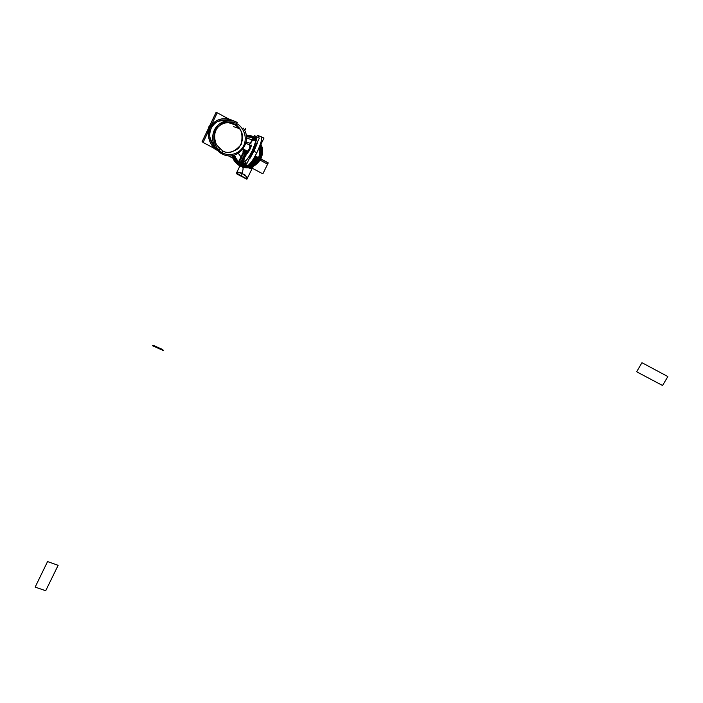 <?xml version="1.0" encoding="UTF-8"?>
<svg xmlns="http://www.w3.org/2000/svg" width="703" height="703" viewBox="0 0 703 703"><rect width="100%" height="100%" fill="white"/><g stroke="black" fill="none" stroke-linecap="round" stroke-linejoin="round"><path stroke-width="1.05" d="M203.132 142.314L202.069 141.751L216.129 112.269L217.183 112.84M215.1 149.15L213.378 147.894L215.1 149.15M208.703 126.856L207.034 134.132L208.703 126.856M231.735 120.108L228.027 118.649L231.735 120.108L231.586 120.582L231.735 120.108L228.027 118.649L231.735 120.108L231.586 120.582C227.658 117.709 215.61 116.821 210.127 127.647C205.302 138.306 212.508 147.92 216.963 149.792C212.341 147.815 205.285 137.902 210.355 127.181C216.173 116.944 227.552 117.796 231.586 120.582L231.735 120.108M217.921 150.82L213.677 148.061L217.921 150.82M208.281 131.514L211.972 123.781L209.643 127.392L208.281 131.514L211.972 123.781L209.643 127.392L208.281 131.514M236.103 124.203L238.124 127.041L236.103 124.203M216.99 149.809L203.07 142.445L217.218 112.779L231.586 120.582C222.464 116.76 215.311 119.123 210.127 127.647C206.77 136.848 209.055 144.229 216.972 149.792M228.159 155.723L231.639 157.569L232.614 155.565M245.804 128.306L244.688 130.6M228.282 120.547C220.768 118.869 215.083 121.434 211.216 128.236C208.431 135.204 209.643 141.373 214.863 146.751C209.318 139.15 208.106 132.981 211.216 128.236C213.079 122.48 218.765 119.914 228.282 120.547C218.765 119.914 213.079 122.48 211.216 128.236C208.106 132.981 209.318 139.15 214.863 146.751M217.658 148.772L219.406 149.607M249.679 167.367L263.994 138.052L258.309 135.609M256.815 152.753C260.989 143.746 262.439 138.394 261.173 136.69C263.115 137.92 259.047 148.474 256.815 152.753C254.214 158.439 251.217 162.744 247.825 165.662L246.718 165.143L247.052 165.653C249.055 165.829 252.307 161.532 256.815 152.753C254.214 158.439 251.217 162.744 247.825 165.662L247.052 165.653C249.082 166.681 254.802 157.164 256.815 152.753L253.976 151.224L249.714 158.825L253.976 151.224L256.815 152.753C259.328 148.113 263.836 135.609 260.479 136.716M246.34 163.078L244.846 163.931L244.24 163.518L244.846 163.931L246.34 163.078L244.846 163.931L244.24 163.518L246.34 163.078L244.846 163.931L246.34 163.078M257.122 135.855C258.361 135.09 258.897 135.705 258.722 137.709L258.256 135.582L258.722 137.709C258.897 135.705 258.361 135.09 257.122 135.855M257.377 143.113L253.976 151.224L257.377 143.113L253.976 151.224L252.439 150.389L253.976 151.224L249.714 158.825L253.976 151.224L249.714 158.825L253.976 151.224L257.377 143.113M246.296 150.644L245.988 151.268L246.507 150.767C243.906 156.901 243.071 160.548 243.976 161.681C245.699 161.813 248.519 158.052 252.439 150.389L253.976 151.224L252.439 150.389C250.127 155.416 247.509 159.186 244.574 161.708C243.08 160.653 243.713 157.006 246.472 150.741C244.152 155.925 243.317 159.572 243.976 161.681C246.788 160.275 249.609 156.505 252.439 150.389C258.678 134.308 257.623 132.507 249.257 144.994C252.474 138.948 254.925 136.259 256.63 136.909C256.375 140.96 254.978 145.459 252.439 150.389C254.978 145.459 256.375 140.96 256.63 136.909C254.925 136.259 252.474 138.948 249.257 144.994L254.574 135.714L259.337 138.052L246.973 163.43L242.5 160.539L246.445 150.732L246.068 151.611L247.447 152.349M247.737 152.261C249.714 150.372 250.866 148.017 251.182 145.187L251.182 145.187C252.386 144.238 248.809 152.489 247.922 152.261C248.809 152.489 252.386 144.238 251.182 145.187C252.535 144.405 247.913 153.913 247.737 152.261L245.918 150.952L247.148 151.453L246.639 151.857M250.33 145.758C251.481 145.099 251.393 146.198 250.04 149.062C248.739 151.699 247.939 152.481 247.641 151.417L247.887 152.191L250.04 149.062C251.041 147.085 251.34 145.793 250.936 145.205C251.34 145.793 251.041 147.085 250.04 149.062L249.354 148.684L250.04 149.062C251.393 146.198 251.481 145.099 250.33 145.758C251.481 145.099 251.393 146.198 250.04 149.062C248.739 151.699 247.939 152.481 247.641 151.417L247.887 152.191L250.04 149.062L249.354 148.684L247.641 151.426C247.939 152.481 248.739 151.699 250.04 149.062L249.354 148.684L247.641 151.426L246.138 151.347L247.412 152.331M250.075 145.53L249.354 148.684L247.579 151.259L243.141 148.887L247.579 151.259C248.282 151.479 251.208 144.748 250.233 145.521L249.354 148.684L247.438 151.259L249.354 148.684L250.233 145.521L245.839 143.157L250.233 145.521M222.614 152.832L222.051 153.869L215.294 147.489C210.83 139.721 212.007 131.988 218.835 124.273C226.594 119.905 232.702 119.334 237.139 122.55L236.665 123.649L237.139 122.55C232.702 119.334 226.594 119.905 218.835 124.273C212.007 131.988 210.83 139.721 215.294 147.489C210.83 139.721 212.007 131.988 218.835 124.273C226.594 119.905 232.702 119.334 237.139 122.55L237.113 122.55C232.825 119.501 220.303 118.737 214.318 130.073C209.248 141.883 217.218 151.989 222.051 153.869L215.294 147.489C210.83 139.721 212.007 131.988 218.835 124.273C226.594 119.905 232.702 119.334 237.139 122.55L236.665 123.649C232.64 120.811 220.979 120.108 215.408 130.661C210.689 141.654 218.097 151.075 222.614 152.832C218.097 151.075 210.689 141.654 215.408 130.661C220.979 120.108 232.64 120.811 236.665 123.649C241.208 125.477 248.431 134.985 243.677 145.82C238.132 156.207 226.656 155.591 222.614 152.832L222.051 153.869L215.294 147.489L222.051 153.869L222.614 152.832L222.078 153.86C217.218 151.989 209.248 141.883 214.318 130.073C220.303 118.737 232.825 119.501 237.139 122.55L236.665 123.649C241.208 125.477 248.431 134.985 243.677 145.82C238.132 156.207 226.656 155.591 222.614 152.832C226.656 155.591 238.132 156.207 243.677 145.82C248.431 134.985 241.208 125.477 236.665 123.649C241.208 125.477 248.431 134.985 243.677 145.82C238.132 156.207 226.656 155.591 222.614 152.832L222.447 150.706L222.614 152.832C218.097 151.075 210.689 141.654 215.408 130.661C220.979 120.108 232.64 120.811 236.665 123.649L234.96 124.73L236.665 123.649L234.96 124.73L239.574 128.693C243.985 134.624 243.563 141.224 238.299 148.5C231.7 152.779 226.419 153.518 222.447 150.706C226.419 153.518 231.7 152.779 238.299 148.5C243.563 141.224 243.985 134.624 239.574 128.693L235.47 124.642L239.574 128.693L235.47 124.642L239.574 128.693L234.96 124.73L229.653 123.104L234.96 124.73L236.665 123.649C232.64 120.811 220.979 120.108 215.408 130.661C210.689 141.654 218.097 151.075 222.614 152.832L222.051 153.869L222.447 150.706L216.462 144.756L222.447 150.706L222.614 152.832M216.462 144.756L222.447 150.706C226.419 153.518 231.7 152.779 238.299 148.5C243.563 141.224 243.985 134.624 239.574 128.693L233.598 126.637L239.574 128.693C243.985 134.624 243.563 141.224 238.299 148.5C231.7 152.779 226.419 153.518 222.447 150.706C228.036 154.493 234.292 152.41 241.208 144.466C243.264 133.869 241.182 127.296 234.96 124.73L229.653 123.104L234.96 124.73C241.182 127.296 243.264 133.869 241.208 144.466C234.292 152.41 228.036 154.493 222.447 150.706L216.462 144.756C209.011 126.303 226.498 118.64 235.47 124.642C226.498 118.64 209.011 126.303 216.462 144.756M218.009 146.707L222.447 150.706L218.009 146.707M254.671 156.848L257.184 158.157L257.614 157.287L257.386 157.753L254.908 156.426L257.386 157.753L257.614 157.287L256.551 159.467L253.959 158.087L256.551 159.467L257.614 157.287L255.488 161.637L252.685 160.152L255.488 161.637L257.614 157.287L255.136 155.996L257.649 157.2L252.263 168.237L247.544 165.741L252.263 168.237L247.544 165.741L252.263 168.237L247.544 165.741L252.263 168.237L247.544 165.741L252.263 168.237L247.544 165.741L252.263 168.237L247.544 165.741L251.797 167.991L257.658 157.2L252.263 168.237L247.544 165.741L252.263 168.237L247.544 165.741L252.263 168.237L247.544 165.741L252.263 168.237L247.544 165.741L252.263 168.237L252.614 165.82L256.947 156.822L255.268 155.925L257.658 157.2L246.894 179.221L236.217 173.623L246.938 151.391L241.586 162.578L246.973 151.488L241.586 162.578L246.973 151.488L241.586 162.578L246.973 151.488L241.586 162.578L246.973 151.488L241.586 162.578L243.844 162.991M243.633 162.49L242.034 162.824L246.788 165.337L240.953 162.244L246.138 151.04L246.973 151.488L244.802 155.952L247.061 151.927M232.851 155.521C235.567 163.131 240.786 166.822 248.519 166.611L240.4 165.02C236.63 162.938 234.117 159.774 232.851 155.521C234.117 159.774 236.63 162.938 240.4 165.012L248.528 166.611L240.391 165.02C236.621 162.947 234.108 159.774 232.842 155.521C234.108 159.774 236.621 162.947 240.391 165.02L248.511 166.602M250.18 166.33C254.583 165.231 257.86 162.604 259.996 158.456C262.052 153.992 262.096 149.484 260.128 144.923C263.344 155.416 260.031 162.56 250.18 166.33C260.04 162.56 263.353 155.425 260.128 144.915C263.353 155.425 260.04 162.56 250.18 166.339C260.031 162.551 263.344 155.416 260.128 144.923M256.419 139.879C253.484 137.331 250.119 136.092 246.314 136.162L253.59 137.893L246.314 136.171M246.384 136.9C250.127 136.848 253.405 138.104 256.226 140.679M259.776 145.881C261.367 150.047 261.235 154.124 259.381 158.122C257.456 161.866 254.53 164.326 250.602 165.486M247.518 165.952C240.593 165.723 235.936 162.2 233.545 155.372M232.157 156.505C233.598 160.697 236.199 163.825 239.978 165.89C248.809 169.467 255.76 167.138 260.831 158.896C263.159 153.808 263.063 148.72 260.558 143.649C268.318 156.813 252.843 173.492 239.978 165.89C236.199 163.825 233.598 160.697 232.157 156.505C233.598 160.697 236.199 163.825 239.978 165.89C248.809 169.467 255.76 167.138 260.831 158.904C263.159 153.808 263.063 148.72 260.558 143.649M256.621 138.781C253.546 136.277 250.057 135.073 246.155 135.178L254.02 137.015L246.155 135.178M255.251 155.952L257.658 157.2L255.198 155.89L257.658 157.2L255.198 155.89L257.658 157.2L255.198 155.89L257.658 157.2L255.198 155.89L257.658 157.2L255.198 155.89L257.658 157.2L252.263 168.237L257.658 157.2L252.263 168.237L249.873 166.971L252.263 168.237L249.873 166.971L252.263 168.237L257.658 157.2L252.263 168.237L257.658 157.2L252.263 168.237L257.658 157.2L252.263 168.237L257.553 157.147L255.268 155.925L257.658 157.2L255.198 155.89L257.658 157.2L255.198 155.89L257.658 157.2L252.263 168.237L257.658 157.2L252.263 168.237L257.658 157.2L252.263 168.237L257.658 157.2L252.263 168.237L249.873 166.971L252.263 168.237L255.101 162.419L253.528 159.476M243.256 160.855L241.586 162.578L246.788 165.337L241.059 162.305L246.454 151.207L246.973 151.488L242.052 162.832C240.927 164.581 251.129 169.968 251.815 167.999L249.055 164.801M233.08 155.468C235.69 162.824 240.725 166.462 248.194 166.4M250.321 166.057C254.565 164.924 257.72 162.358 259.794 158.342C261.78 154.036 261.859 149.669 260.013 145.24M256.358 140.152C253.467 137.595 250.127 136.347 246.34 136.408M244.31 163.641L241.586 162.578L246.718 151.303L247.254 151.637L241.586 162.578L244.275 157.041L243.827 161.549M245.584 154.352C243.844 153.14 243.458 151.567 244.416 149.642C243.466 151.567 243.862 153.131 245.584 154.344M240.189 165.451C236.375 163.351 233.8 160.161 232.465 155.873C233.8 160.161 236.375 163.351 240.189 165.451L249.143 167.015L240.189 165.451M246.243 135.679L253.801 137.454L246.243 135.679M260.347 144.291C264.003 155.468 260.523 162.999 249.916 166.883C260.523 162.999 264.003 155.468 260.347 144.291M249.837 164.001L254.055 164.572L257.658 157.2L255.163 155.952L257.658 157.2L256.797 156.743L251.595 167.059L251.085 166.787L251.665 165.319L255.98 156.303L255.268 155.925L257.658 157.2L252.263 168.237L257.658 157.2L252.263 168.237L257.614 157.182L255.198 155.89L257.658 157.2L255.198 155.89L257.658 157.2L255.198 155.89L257.658 157.2L255.198 155.89L257.658 157.2L255.198 155.89L257.658 157.2L246.894 179.221L241.445 176.365L243.159 168.869L241.577 162.595L243.519 161.98L241.577 162.595L243.15 168.878L241.445 176.365L243.159 168.861L241.586 162.578L246.955 151.936M245.391 164.335L246.243 164.889M250.294 166.11L254.943 162.753L254.82 156.848L254.952 162.727L252.263 168.237L247.544 165.741L252.263 168.237L247.544 165.741L252.263 168.237L257.658 157.2L255.198 155.89L257.658 157.2L252.263 168.237L257.658 157.2L255.198 155.89L257.79 157.279L252.403 168.307L247.544 165.741L262.852 173.843L268.247 162.868L255.198 155.89L257.79 157.279L252.403 168.307L249.6 166.822M252.5 161.585L253.177 162.208L252.298 162.006M252.166 162.261L252.729 162.85L252.377 163.21L252.122 162.358M253.098 160.363L255.444 161.602L253.054 160.46M252.966 160.627L253.713 160.873L252.895 161.259L253.511 161.567L252.649 161.286M252.667 161.251L253.44 160.882L252.931 160.715M253.08 160.407L253.932 162.507L251.727 163.579L251.788 163.043M251.841 162.947L252.131 163.43L251.489 163.667M246.533 152.393L246.366 150.688L247.684 152.2L245.4 151.716L246.147 150.565L245.742 151.013L247.728 152.955M237.219 173.641L247.008 178.975L245.602 175.407L244.697 174.696L237.21 171.857L237.219 173.641M247.561 152.296L245.373 151.602L245.927 150.451L245.54 151.18L247.992 152.656M246.34 151.154L240.953 162.244L238.906 161.163L244.301 150.055L246.34 151.154L240.953 162.244L238.915 161.163L244.301 150.073L246.34 151.163L240.953 162.244L238.915 161.172L244.31 150.064L246.34 151.154M243.625 162.455L242.895 162.446L243.335 161.251L242.447 163.034L241.665 162.621L247.184 151.602L241.753 162.674L240.769 162.147L246.164 151.066L246.964 151.505L241.586 162.578L239.547 161.505L244.934 150.407L246.973 151.496L241.375 162.472L240.742 162.138L246.138 151.04L246.973 151.488L243.379 158.896M247.509 151.734L242.104 162.841L247.5 151.76L242.096 162.85L241.586 162.578L246.788 165.337L241.076 162.314L246.463 151.215L246.973 151.496L241.595 162.56L246.771 165.293L241.595 162.56L247.14 151.294L241.586 162.578L241.076 162.314L246.463 151.224L247.034 151.523L241.639 162.613L247.061 151.532L241.814 162.701L240.769 162.147L246.164 151.057L246.973 151.496L241.586 162.578L246.981 151.488L241.472 162.516L240.769 162.147L246.155 151.066L247.245 151.628L242.008 162.806L241.595 162.586L246.981 151.488L241.586 162.578L243.959 163.843M243.141 163.404L241.612 162.595L242.684 163.017L243.484 161.356L242.605 163.122L243.484 161.356L242.649 163.07L241.586 162.586L246.973 151.488L241.586 162.578L240.883 162.208L246.164 151.057L246.973 151.496L241.586 162.578L246.981 151.496L241.586 162.578L241.067 162.305L246.463 151.215L247.034 151.523L241.639 162.613L247.21 151.611L241.85 162.718L239.556 161.505L244.943 150.407L247.008 151.505L241.639 162.613L247.21 151.62L241.832 162.709L241.322 162.446L246.463 151.215L247.245 151.637L241.806 162.701L246.981 151.488L241.586 162.578L241.059 162.305L246.454 151.207L246.973 151.488L241.586 162.578L243.519 161.971M243.484 161.628L242.746 163.201L241.665 162.621L247.474 151.76L246.489 151.207L247.482 151.743L242.096 162.85L242.579 160.539L246.34 152.797M254.495 157.156L267.615 164.159L268.203 162.955L255.198 155.89L257.658 157.2L246.894 179.221L241.445 176.365L246.894 179.221L257.658 157.2L252.263 168.237L247.544 165.741L252.263 168.237L247.544 165.741L252.263 168.237L247.544 165.741L252.263 168.237L257.658 157.2L254.952 162.727C253.229 165.627 250.786 166.629 247.623 165.723C250.795 166.637 253.247 165.636 254.952 162.727L254.811 156.848L257.184 158.157L257.658 157.2L255.268 155.925M254.424 157.287L256.955 158.641L257.544 157.419L255.198 156.075M243.089 160.811L241.586 162.569L246.27 152.938M246.401 152.674L245.839 150.881M247.474 151.795L242.096 162.85L239.538 161.497L244.934 150.398L246.973 151.488L246.507 152.481L247.175 151.119L244.372 156.839L246.929 151.593L246.138 150.583M247.597 153.72L244.952 152.129L245.795 150.38M246.112 151.031L246.551 152.402M243.537 162.059L242.957 163.307L241.665 162.621L247.061 151.532L241.7 162.639L244.38 164.063L241.727 162.507L247.122 151.549M245.092 163.896L246.788 165.337L241.7 162.569L247.175 151.593L241.586 162.578L247.008 151.505L241.586 162.578L246.788 165.337L241.586 162.578L246.788 165.337L241.586 162.578L246.973 151.496L241.656 162.621L247.061 151.532L241.656 162.621L244.864 155.969L241.665 162.621L244.187 157.454L244.67 157.709L244.187 157.454L241.665 162.621L247.061 151.532L241.586 162.578L246.858 151.743M243.405 161.303L242.553 163.096L241.63 162.525L247.017 151.514L241.586 162.578L247.228 151.62L241.612 162.595L246.823 151.365L241.586 162.578L247.228 151.628L246.691 151.338L247.614 151.558L245.839 151.154L246.05 150.723L247.614 151.558M243.607 162.384L243.124 163.395L241.665 162.472L246.955 151.444L241.586 162.578L246.999 151.655M246.709 152.068L246.744 151.356L246.709 152.068L245.382 151.259L245.839 150.407L246.287 152.911M246.85 152.252L246.7 150.864L245.997 152.604L246.823 153.043M251.604 163.421L254.811 163.026L257.649 157.2L252.272 168.21L247.605 165.723L252.272 168.21L257.658 157.2L255.198 155.89L257.658 157.2L255.198 155.89L257.658 157.2L255.198 155.89L257.658 157.2L255.198 155.89L257.658 157.2L255.198 155.89L257.658 157.2L255.198 155.89L257.658 157.2L255.198 155.89L257.658 157.2L255.198 155.89L257.658 157.2L255.198 155.89L257.658 157.2L255.198 155.89L257.658 157.2L255.198 155.89L257.658 157.2L255.198 155.89L257.649 157.2L252.263 168.237L257.658 157.2L252.263 168.237L257.658 157.2L252.263 168.237L247.544 165.741M246.806 178.861L246.287 178.395L247.667 177.349L241.05 172.78L239.951 172.437L236.331 173.377L246.806 178.861M248.959 164.889L252.263 168.237L257.658 157.2L252.263 168.237L257.658 157.2L255.198 155.89L268.247 162.868L257.658 157.2L252.263 168.237L257.658 157.2L252.219 168.21L257.658 157.2L257.324 157.876L257.658 157.2L255.154 155.978L268.186 162.999L255.154 155.978L257.649 157.2L255.11 156.048L257.614 157.287L255.048 162.525L257.614 157.287L255.084 156.101M243.493 161.743L242.746 163.201L241.586 162.578L243.669 163.685L243.932 163.14L243.669 163.685L241.612 162.595L242.992 163.324L243.554 162.165L242.992 163.324L243.554 162.165L242.992 163.324L241.612 162.595L243.607 163.65L243.888 163.07L243.607 163.65L241.586 162.578L246.894 151.655M247.597 151.927L245.997 151.075L247.597 151.857M246.349 150.679L245.338 152.235L247.342 153.307M246.428 150.723L245.804 152.129L247.184 152.867L245.795 152.12L246.419 150.714M243.888 161.611L244.275 157.041L246.973 151.488L241.674 162.463L242.992 163.324L241.612 162.595L247.061 151.532L241.586 162.578L247.061 151.532M247.579 152.12L246.621 150.82M247.377 152.639L245.224 151.874L245.918 150.451L246.744 151.971M247.069 151.303L245.444 151.277L246.648 150.837L245.619 152.366L247.034 153.122M243.317 161.242L242.447 163.034L241.586 162.578L245.707 164.546M163.166 350.481L162.841 349.602L153.439 345.401L152.516 345.735L163.166 350.481L162.841 349.602L153.439 345.401L152.516 345.735L163.166 350.481M246.858 152.788L246.041 152.349L246.753 150.89L246.454 152.569M254.794 156.883L257.184 158.157L254.794 156.883M245.18 155.178C243.133 153.808 242.544 151.936 243.414 149.581L243.616 149.212M247.21 151.646L246.867 150.96L246.182 152.419L246.665 152.85L246.112 152.551L246.744 151.136L246.999 152.059M247.105 151.083L246.489 152.472L247.184 151.127M255.444 161.602L252.184 168.193L255.444 161.602M252.14 160.978L255.048 162.525L252.14 160.978M254.838 156.549L257.324 157.876L254.838 156.549M247.931 152.577L245.602 151.33L245.997 150.495L245.567 151.321L247.904 152.569M245.022 156.98L244.539 156.716L245.022 156.98M247.605 151.69L245.918 151.444L247.632 151.479L245.945 150.583L245.707 151.083L247.351 152.613M246.753 152.498L246.243 152.446L246.946 150.996L246.252 152.437L246.665 152.674M247.632 151.479L245.945 150.583L245.98 151.312M246.955 151.54L241.586 162.578L246.973 151.488L241.586 162.578L246.973 151.488L241.586 162.578L246.973 151.488L241.586 162.578L246.973 151.488L241.586 162.578L246.788 165.337L241.586 162.578L246.981 151.488L241.586 162.578L246.981 151.488L241.586 162.578L246.973 151.488L241.586 162.578L246.973 151.488L241.586 162.578L246.788 165.337L241.586 162.578L246.788 165.337L241.586 162.578L246.788 165.337L241.586 162.578L246.788 165.337L241.586 162.578L246.788 165.337L241.586 162.578L246.894 150.969M247.096 152.138L246.437 151.953L246.779 150.908M245.242 155.468L243.589 159.273M250.198 166.303L252.685 165.486L255.066 162.498L255.734 160.688L254.969 156.532M255.092 156.075L257.562 157.393L255.11 156.057M246.946 152.156L246.34 151.795L246.841 150.943M247.017 151.031L246.533 151.637L246.946 152.068M246.56 153.509L244.565 156.672M249.996 166.725L251.393 166.708L254.53 163.588L254.319 157.859M255.066 156.128L257.535 157.446L255.127 156.022M247.289 151.523L245.742 151.945L247.755 152.604M246.094 155.838L243.581 158.465L242.957 161.664L244.512 164.124L245.822 164.625M250.769 165.126L254.301 163.272L255.602 161.4L256.358 158.465L255.224 156.013M247.368 151.593L246.586 151.382L247.289 151.76M246.032 150.996L246.331 152.358L246.99 151.259L246.296 152.006L246.217 151.101L246.7 152.314L246.709 150.873L247.359 151.751M248.159 165.495L249.082 166.549M250.663 165.354L255.787 161.013L255.145 156.171M246.779 151.699L247.017 151.207L246.815 151.707M248.08 165.539L248.88 166.444M250.857 164.959L255.901 160.785L255.11 156.233M247.236 151.549L246.779 151.303L247.166 151.672M247.096 152.2L246.542 151.277L247.403 151.655M247.298 151.663L246.656 151.321L247.298 151.663M244.275 157.041L243.897 161.628M252.096 162.411L252.895 162.068L252.605 161.365M246.691 151.918L247.096 151.075L246.691 151.918M246.393 151.242L247.509 151.848L246.393 151.242M247.561 151.734L246.445 151.136L247.561 151.734M246.7 152.314L246.858 151.277L246.92 152.577L246.041 150.987M247.324 151.62L246.621 151.365L247.307 151.663M247.342 151.584L246.683 151.233L247.289 151.699M247.421 151.628L246.612 151.198L247.342 151.786M247.175 151.119L246.586 152.507L247.298 151.321M247.245 151.154L246.419 152.419L247.131 151.092M247.597 151.33L246.358 151.918M247.482 151.655L246.463 151.321L247.43 151.778M45.713 590.731L58.138 565.317L47.558 561.574L35.15 587.102L45.713 590.731L58.138 565.317L47.558 561.574L35.15 587.102L45.713 590.731M243.018 159.634L238.352 153.368M246.041 142.322L250.953 143.315M662.551 385.49L636.646 371.773L641.953 362.704L667.85 376.553L662.551 385.49L636.646 371.773L641.953 362.704L667.85 376.553L662.551 385.49M249.187 164.678C253.344 163.843 256.428 161.488 258.44 157.621C259.978 154.335 260.233 150.925 259.196 147.402M254.486 140.626L246.445 138.016M234.574 155.091C236.516 160.846 240.373 164.089 246.147 164.827M244.846 163.931L247.825 165.662L244.846 163.931M222.078 153.86L215.294 147.489L222.078 153.86C236.946 162.604 253.836 142.155 243.238 128.069C253.836 142.155 236.946 162.604 222.078 153.86M211.981 142.331L213.527 143.72L211.981 142.331"/></g></svg>

